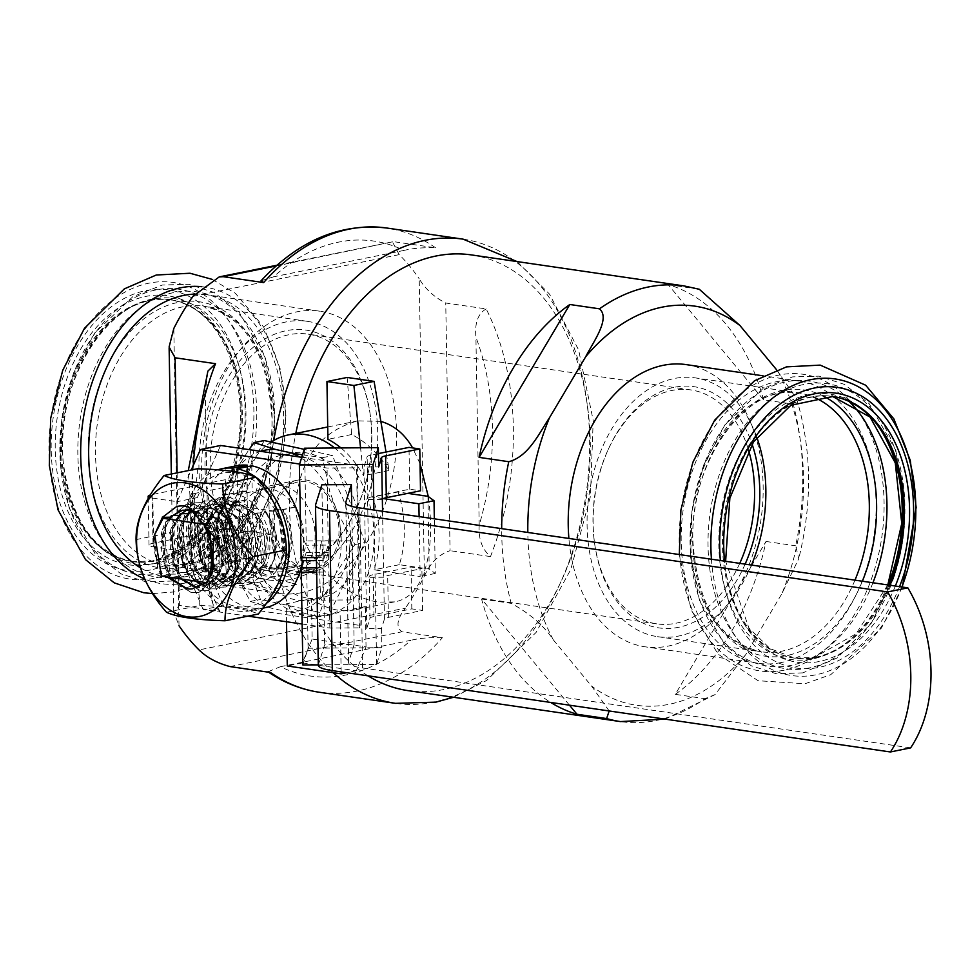 <?xml version="1.0" encoding="UTF-8"?>
<svg xmlns="http://www.w3.org/2000/svg" width="980" height="980" viewBox="0 0 980 980"><rect width="100%" height="100%" fill="white"/><g stroke="black" fill="none" stroke-linecap="round" stroke-linejoin="round"><path stroke-width="0.73" stroke-dasharray="4.9 3.68" d="M204.293 533.071L224.494 528.992L225.118 564.995L291.967 583.149L291.893 578.776C281.799 565.852 274.78 550.981 270.823 534.161L247.23 531.344L225.314 536.146L204.293 533.071L204.918 569.086L271.105 589.617A92.341 66.187 78.6 0 1 247.107 538.951L225.314 535.778M224.494 528.992L247.23 531.344M270.823 534.161L247.107 538.951M225.118 564.995L204.918 569.086M763.543 399.816A220.145 148.691 98.3 0 0 668.152 284.604L763.543 399.816L793.188 404.14A220.145 148.691 -81.7 0 1 795.662 545.787L798.749 558.686L781.881 593.684L745.682 654.701L715.008 694.624L704.951 698.667A220.145 148.691 -81.7 0 1 656 720.508A220.145 148.691 -81.7 0 1 620.45 721.586M668.152 284.604L699.316 289.272M776.626 369.815L796.581 398.725L793.188 404.14M675.293 694.342A220.145 148.691 98.3 0 0 766.005 541.462L675.293 694.342L704.951 698.667M766.005 541.462L795.662 545.787M569.478 705.183L481.584 599.025A220.145 148.691 98.3 0 0 550.723 702.452M609.18 710.978L591.442 685.914L553.369 639.928C544.059 625.804 530.009 613.615 511.229 603.349A220.145 148.691 -81.7 0 1 501.687 528.649M481.584 599.025L511.229 603.349M347.141 377.447L351.649 434.52C364.156 440.816 375.242 450.69 384.907 464.128L388.141 464.594L386.022 452.037M312.142 639.046L302.416 662.909L356.328 670.773L366.042 646.898L312.142 639.046L311.432 598.719L286.185 603.827L286.503 621.749M427.942 496.297L429.216 569.049L435.291 573.447L434.336 518.837M291.967 583.149L296.352 584.496A92.341 66.187 78.6 0 1 291.893 578.776M296.352 584.496L271.105 589.617M340.942 447.934A92.341 66.187 78.6 0 1 363.531 475.68L360.554 447.787M384.907 464.128A92.341 66.187 78.6 0 1 388.778 470.572L388.141 464.594M351.649 434.52L327.945 439.322M388.778 470.572L363.531 475.68M341.15 671.9L340.097 611.692A92.341 66.187 78.6 0 1 330.003 614.926A92.341 66.187 78.6 0 1 313.269 615.354A92.341 66.187 78.6 0 1 286.185 603.827M366.042 646.898L365.344 606.583A92.341 66.187 78.6 0 1 355.25 609.817A92.341 66.187 78.6 0 1 338.517 610.246A92.341 66.187 78.6 0 1 311.432 598.719M302.416 662.909L287.275 665.971M356.328 670.773L346.724 672.709M365.344 606.583L340.097 611.692M383.315 498.587L372.817 497.056A92.341 66.187 78.6 0 1 374.078 569.797L420.138 576.51L419.097 516.607M407.778 493.357L398.064 491.948A92.341 66.187 78.6 0 1 399.326 564.688L429.216 569.049M435.291 573.447L420.138 576.51M399.326 564.688L374.078 569.797M398.064 491.948L372.817 497.056M307.904 598.192A73.88 52.945 -101.4 0 0 321.293 597.849A73.88 52.945 -101.4 0 0 358.533 514.941A73.88 52.945 -101.4 0 0 291.991 453.042A73.88 52.945 -101.4 0 0 253.318 526.774A73.88 52.945 -101.4 0 0 307.904 598.192M271.129 442.078A92.341 66.187 -101.4 0 0 242.036 539.833A92.341 66.187 -101.4 0 0 308.222 616.371A92.341 66.187 -101.4 0 0 324.956 615.955A92.341 66.187 -101.4 0 0 373.846 544.341A92.341 66.187 -101.4 0 0 334.682 447.97M751.501 565.056A130.757 88.31 -81.7 0 1 678.711 636.032A130.757 88.31 -81.7 0 1 657.605 636.669A130.757 88.31 -81.7 0 1 589.078 494.545A130.757 88.31 -81.7 0 1 695.335 377.888A130.757 88.31 -81.7 0 1 756.756 437.141M745.131 564.137A121.888 82.332 -81.7 0 1 678.564 627.298A121.888 82.332 -81.7 0 1 594.799 544.831A121.888 82.332 -81.7 0 1 608.923 447.97A121.888 82.332 -81.7 0 1 752.077 444.087M899.542 586.64A141.843 95.795 -81.7 0 1 819.072 667.368A141.843 95.795 -81.7 0 1 720.361 560.523M686.257 364.621A142.578 96.297 -81.7 0 1 762.746 502.777A142.578 96.297 -81.7 0 1 668.139 646.102A142.578 96.297 -81.7 0 1 645.122 646.8A142.578 96.297 -81.7 0 1 568.89 538.449M380.84 421.376L357.847 420.873C320.411 431.09 299.733 458.812 295.801 504.038C295.629 553.418 342.216 597.494 378.66 602.112L394.475 601.879C425.859 596.845 435.537 547.881 428.297 496.554M420.04 463.687L412.617 447.909M739.753 563.353A118.2 79.833 -81.7 0 1 675.808 623.268A118.2 79.833 -81.7 0 1 656.723 623.856A118.2 79.833 -81.7 0 1 594.578 543.3A118.2 79.833 -81.7 0 1 608.274 449.379A118.2 79.833 -81.7 0 1 690.827 389.918A118.2 79.833 -81.7 0 1 748.5 450.028M293.045 567.481A118.2 79.833 -81.7 0 1 273.971 568.057A118.2 79.833 -81.7 0 1 212.023 439.579A118.2 79.833 -81.7 0 1 308.063 334.131A118.2 79.833 -81.7 0 1 370.22 414.675A118.2 79.833 -81.7 0 1 356.524 508.608A118.2 79.833 -81.7 0 1 293.045 567.481M319.186 692.235A234.551 158.417 98.3 0 0 357.051 691.084A234.551 158.417 98.3 0 0 442.384 637.686L401.947 631.782C395.749 627.004 396.888 619.127 405.377 608.151L199.014 649.912M486.178 308.908C478.007 313.625 474.59 323.057 475.913 337.218A219.777 148.433 -81.7 0 1 479.196 525.121C478.338 538.878 482.099 549.364 490.502 556.579A234.551 158.417 98.3 0 0 486.178 308.908L445.741 303.016C434.299 297.246 425.455 289.174 419.207 278.798L424.401 576.081A234.551 158.417 -81.7 0 1 405.377 608.151M424.401 576.081C430.232 562.937 438.783 554.472 450.065 550.687L445.741 303.016M490.502 556.579L450.065 550.687M192.839 296.389L399.203 254.629A234.551 158.417 -81.7 0 1 419.207 278.798M399.203 254.629L392.429 241.864L276.078 265.984M261.023 280.819L273.616 276.813A219.777 148.433 -81.7 0 1 404.042 250.415C412.605 248.295 423.115 247.425 435.573 247.793L395.136 241.889M193.317 465.39A234.551 158.417 98.3 0 0 219.851 611.349L179.426 605.456L173.717 611.777L178.997 625.742L173.815 328.459M471.564 254.935A220.145 148.691 -81.7 0 1 589.666 468.244A220.145 148.691 -81.7 0 1 443.597 689.553A220.145 148.691 -81.7 0 1 408.048 690.63M367.978 675.808A220.145 148.691 -81.7 0 1 295.801 433.417M781.109 662.566A142.578 96.297 -81.7 0 1 758.091 663.264A142.578 96.297 -81.7 0 1 683.366 508.289A142.578 96.297 -81.7 0 1 799.227 381.085A142.578 96.297 -81.7 0 1 875.716 519.241A142.578 96.297 -81.7 0 1 781.109 662.566M784.208 670.185A149.879 101.222 -81.7 0 1 691.635 466.774A149.879 101.222 -81.7 0 1 869.064 430.869A149.879 101.222 -81.7 0 1 784.208 670.185M901.919 586.983A149.879 101.222 -81.7 0 1 815.923 674.804A149.879 101.222 -81.7 0 1 711.419 559.225M808.966 668.017A143.999 97.253 -81.7 0 1 720.006 472.581A143.999 97.253 -81.7 0 1 890.489 438.085A143.999 97.253 -81.7 0 1 808.966 668.017M872.935 582.769A143.999 97.253 -81.7 0 1 790.983 665.395A143.999 97.253 -81.7 0 1 695.065 494.3A143.999 97.253 -81.7 0 1 849.366 401.69M260.68 451.327A82.014 58.776 78.6 0 0 235.249 471.074L248.994 449.624M302.526 454.843L322.543 457.648L329.856 491.874A82.014 58.776 78.6 0 0 299.439 456.974M337.488 512.405L354.895 544.586L336.067 573.067A82.014 58.776 78.6 0 0 337.488 512.405L329.856 491.874M327.541 590.046L318.794 616.481L287.606 611.753A82.014 58.776 78.6 0 0 327.541 590.046L336.067 573.067M271.436 608.2L250.341 601.426L232.934 569.233A82.014 58.776 78.6 0 0 271.436 608.2L287.606 611.753M217.977 514.476L225.29 548.714A82.014 58.776 78.6 0 1 226.723 488.04L217.977 514.476L228.083 512.43L260.435 599.38L328.9 614.436L365.001 542.54L332.637 455.602L304.241 449.355M235.249 471.074L226.723 488.04M225.29 548.714L232.934 569.233M252.754 501.576A46.17 33.087 -101.4 0 0 254.469 553.051A46.17 33.087 -101.4 0 0 290.546 575.811A46.17 33.087 -101.4 0 0 313.821 523.994A46.17 33.087 -101.4 0 0 272.232 485.296A46.17 33.087 -101.4 0 0 252.754 501.576M264.184 440.547L228.083 512.43M322.543 457.648L332.637 455.602M354.895 544.586L365.001 542.54M318.794 616.481L328.9 614.436M250.341 601.426L260.435 599.38M250.709 481.119A73.88 52.945 -101.4 0 0 249.729 555.195A73.88 52.945 -101.4 0 0 297.81 600.226A73.88 52.945 -101.4 0 0 311.199 599.895A73.88 52.945 -101.4 0 0 348.439 516.987A73.88 52.945 -101.4 0 0 281.885 455.088A73.88 52.945 -101.4 0 0 250.709 481.119M278.002 496.468A46.17 33.087 78.6 0 1 297.479 480.188A46.17 33.087 78.6 0 1 339.068 518.885A46.17 33.087 78.6 0 1 315.793 570.703A46.17 33.087 78.6 0 1 279.716 547.943A46.17 33.087 78.6 0 1 278.002 496.468M212.782 566.967L205.567 567.016L199.197 524.263L206.633 508.399L214.118 508.302L226.625 501.307L234.134 501.062L254.494 513.471L256.797 513.765L266.229 535.631L265.825 559.372L260.325 572.234L249.018 572.969L237.895 579.682L231.072 579.793L212.782 566.967L215.049 566.514L214.302 564.933L223.893 564.725L223.391 563.096L232.162 563.035L272.55 568.927L268.459 569.037L268.961 570.666L259.627 570.826L260.374 572.406M249.018 572.969L249.667 574.255L240.443 574.709L229.308 581.422L222.485 581.532L204.955 569.76L204.012 568.4L206.217 568.302L205.469 566.722M196.441 511.879L208.961 504.884L216.458 504.639L237.736 518.273L246.776 540.323L246.36 563.414L240.835 576.044L240.443 574.709M240.835 576.044L231.599 576.497L220.476 583.21L213.652 583.321L196.147 571.573L195.179 570.188L197.384 570.091L196.625 568.51M191.639 510.286L200.116 506.672L207.625 506.427L228.904 520.062L237.932 542.112L237.528 565.203L231.99 577.832L231.599 576.497M231.99 577.832L222.766 578.286L211.631 584.999L203.448 584.84M186.947 509.808L191.284 508.461L198.781 508.216L220.071 521.85L229.1 543.912L228.695 566.991L223.158 579.621L222.766 578.286M223.158 579.621L213.922 580.074L202.799 586.787L195.976 586.898M199.712 513.336L211.227 523.639L220.267 545.701L219.851 568.792L214.326 581.41L213.922 580.074M214.326 581.41L207.111 581.459L207.233 582.782M161.443 576.105A219.324 38.085 179 0 1 161.284 575.664L157.523 567.763L154.448 535.864L155.122 532.728M166.968 576.914L166.184 575.922L161.284 575.664M166.184 575.922L170.875 575.456L170.116 573.876M181.851 579.082L177.686 574.072L170.226 574.17L163.856 531.417L171.292 515.554L172.211 516.779L166.11 525.66L163.268 533.696L165.314 564.872L170.875 575.456M177.686 574.072L179.708 573.668L178.948 572.087M222.509 578.335L211.386 585.048L204.563 585.158L186.274 572.332L179.058 572.381L172.688 529.629L180.124 513.765L181.043 514.99L174.942 523.871L172.113 531.907L174.158 563.084L179.708 573.668M186.274 572.332L188.54 571.879L187.793 570.299M231.354 576.546L220.218 583.259L213.395 583.37L195.106 570.544L187.891 570.593L181.521 527.84L188.956 511.977L189.875 513.202L183.787 522.083L180.945 530.119L182.99 561.295L188.54 571.879M240.186 574.758L229.05 581.471L222.239 581.581L203.95 568.755L196.735 568.804L190.365 526.052L197.801 510.188L198.72 511.413L196.441 511.536L209.206 504.835L216.715 504.59L237.074 516.999L246.58 516.485L255.609 538.535L255.204 561.626L249.667 574.255M268.459 569.037L273.677 560.34L275.257 555.415L271.521 521.715L265.09 511.327L266.168 512.834L265.592 511.217L274.755 511.095C286.613 531.932 287.63 551.189 277.793 568.878L272.55 568.927L276.176 569.454A45.068 32.303 -101.4 0 0 275.16 511.254L228.316 504.43L224.15 504.553L224.726 506.158L215.306 506.329L216.384 507.836L214.375 508.252L226.882 501.258L234.379 501.013L254.739 513.422M269.218 570.617L274.559 558.245L270.48 520.613L265.923 512.883C277.781 533.72 278.798 552.977 268.961 570.666M256.723 513.667L256.76 513.005L265.923 512.883M197.801 510.188L205.286 510.09L217.793 503.095L225.29 502.85L245.649 515.26L255.413 514.696L254.494 513.471L264.441 536.746L264.036 559.837L258.5 572.467M245.649 515.26L246.58 516.485L245.649 515.26M208.36 523.688L211.227 523.639L210.308 522.413L212.574 521.948L220.071 521.85L219.14 520.625L221.419 520.16L228.904 520.062L227.985 518.837L230.251 518.371L237.736 518.273L237.074 516.999M170.361 575.554C158.05 554.141 158.49 534.578 171.708 516.889L170.189 517.195M179.205 573.766C166.882 552.352 167.335 532.789 180.541 515.1L179.022 515.407M188.038 571.977C175.726 550.564 176.167 531.001 189.373 513.312L187.866 513.618M205.286 510.09L218.05 503.046L225.547 502.801L245.907 515.211M206.633 508.399L207.552 509.625L205.531 510.041M161.529 575.615L157.78 567.714L153.86 543.239A44.321 31.764 78.6 0 1 154.448 535.864M153.86 543.239C154.179 555.341 157.535 566.121 163.929 575.591M236.609 502.654C225.792 521.483 227.066 541.021 240.406 561.246L235.825 560.585A44.321 31.764 -101.4 0 1 234.808 502.385L236.609 502.654L232.983 502.765L228.928 509.514L225.829 518.346L228.218 553.467L232.223 561.307C221.713 540.201 222.056 520.662 233.24 502.703M277.303 567.249L282.51 558.551L284.09 553.627L280.366 519.927L274.437 509.429C288.316 530.535 289.443 549.768 277.805 567.151L277.793 568.878M203.24 523.835L204.416 525.354M212.881 569.833L206.609 581.557M232.223 563.035L227.176 552.352L225.131 521.188L227.972 513.14L234.061 504.271L225.51 504.026A45.068 32.303 -101.4 0 0 226.527 562.214L232.223 563.035C219.9 541.621 220.353 522.058 233.559 504.369M223.379 564.823C211.068 543.41 211.521 523.847 224.726 506.158M223.893 564.725L218.332 554.141L216.298 522.977L219.128 514.929L225.229 506.06M214.547 566.612C202.235 545.199 202.676 525.635 215.882 507.946M215.049 566.514L209.5 555.93L207.454 524.753L210.296 516.717L216.384 507.836M205.714 568.4C193.391 546.987 193.844 527.424 207.05 509.735M206.217 568.302L200.667 557.718L198.621 526.542L201.451 518.506L207.552 509.625M196.87 570.188C184.559 548.776 185.012 529.212 198.217 511.523M197.384 570.091L191.823 559.507L189.777 528.33L192.619 520.294L198.72 511.413M274.437 509.429L282.387 509.318C293.473 531.27 292.947 550.54 280.807 567.138L277.805 567.151M284.09 553.627L283.392 556.469L279.312 518.824L275.013 511.046L273.935 509.539L275.013 511.046L274.094 511.107M265.592 511.217C279.484 532.324 280.599 551.556 268.961 568.939M256.76 513.005C270.639 534.112 271.766 553.345 260.129 570.727M247.928 514.794C261.807 535.901 262.934 555.133 251.297 572.516M239.083 516.582C252.975 537.689 254.09 556.922 242.452 574.305M230.251 518.371C244.13 539.466 245.257 558.71 233.62 576.093M221.419 520.16C235.298 541.254 236.425 560.499 224.788 577.882M212.574 521.948C226.466 543.043 227.581 562.287 215.943 579.67M210.994 575.677L207.111 581.459M283.392 556.456L278.05 568.829M256.258 513.116L262.689 523.504L266.425 557.204L264.845 562.128L259.627 570.826M250.966 572.92L257.446 559.519L257.581 537.065L247.671 515.186M247.425 514.904L253.857 525.292L257.581 558.992L256 563.917L250.794 572.614M242.134 574.709L248.614 561.307L248.749 538.853L238.838 516.975M238.581 516.681L245.012 527.081L248.749 560.78L247.168 565.705L241.95 574.403M233.301 576.497L239.782 563.096L239.916 540.642L230.006 518.763M229.749 518.469L236.18 528.869L239.916 562.569L238.336 567.494L233.118 576.191M224.457 578.286L230.937 564.884L231.072 542.43L221.162 520.552M220.917 520.258L227.348 530.658L231.072 564.358L229.492 569.282L224.273 577.98M215.625 580.074L222.105 566.673L222.239 544.219L212.329 522.34M212.072 522.046L218.503 532.446L222.239 566.146L220.659 571.071L215.441 579.768M214.547 564.884C204.048 543.778 204.379 524.239 215.563 506.28M214.302 564.933L210.541 557.044L208.152 521.923L211.251 513.091L215.306 506.329M223.391 563.096C212.881 541.989 213.211 522.45 224.396 504.492M223.134 563.145L219.385 555.256L216.996 520.135L220.096 511.303L224.15 504.553M295.654 565.264L296.377 565.362A45.068 32.303 -101.4 0 0 295.36 507.175L294.637 507.064A44.321 31.764 -101.4 0 0 262.248 489.204A44.321 31.764 -101.4 0 0 246.421 500.033L245.711 499.935A45.068 32.303 -101.4 0 0 246.715 558.122L247.438 558.233A44.321 31.764 -101.4 0 0 279.827 576.093A44.321 31.764 -101.4 0 0 295.654 565.264L284.041 567.616L280.807 567.138M284.041 567.616A44.321 31.764 -101.4 0 0 283.024 509.416L282.387 509.318M169.932 516.901L161.394 533.561L168.67 575.554M232.726 562.937L231.978 561.356M234.061 504.271L232.983 502.765M240.406 561.246L232.223 561.307M214.118 507.959L205.592 524.557L212.856 566.612M205.286 509.747L196.747 526.395L204.012 568.4M196.441 511.536L187.903 528.208L195.179 570.188M187.609 513.324L179.058 530.009L186.347 571.977M178.764 515.113L170.238 531.711L177.503 573.766M307.401 569.086A44.321 31.764 -101.4 0 0 315.425 568.89A44.321 31.764 -101.4 0 0 337.782 519.143A44.321 31.764 -101.4 0 0 297.846 482.001A44.321 31.764 -101.4 0 0 282.019 492.83A44.321 31.764 -101.4 0 0 277.426 538.963A44.321 31.764 -101.4 0 0 307.401 569.086M294.637 507.064L283.024 509.416M247.438 558.233L235.825 560.585M246.421 500.033L234.808 502.385M213.677 580.123L202.542 586.836L199.258 587.192M195.081 581.005L186.518 572.283M249.275 572.92L238.14 579.633L231.329 579.744L213.028 566.918M169.614 577.293L168.597 575.909M188.564 506.832L215.184 531.809L217.425 575.15L198.952 592.459L191.259 592.594L171.39 579.29L168.854 575.86M182.452 510.249L190.206 509.955L210.565 522.352M187.082 509.808L191.541 508.412L199.038 508.167L219.398 520.564M191.774 510.31L200.373 506.623L207.87 506.378L228.23 518.775M237.172 472.029L237.185 473.156A67.963 48.706 -101.4 0 0 232.873 472.532L232.86 471.368M237.185 473.156L237.564 494.643A46.17 33.087 78.6 0 1 269.671 540.335A46.17 33.087 78.6 0 1 245.355 584.95A46.17 33.087 78.6 0 1 203.767 546.264A46.17 33.087 78.6 0 1 227.042 494.447A46.17 33.087 78.6 0 1 233.252 494.018L232.873 472.532A67.963 48.706 -101.4 0 0 188.907 551.483A67.963 48.706 -101.4 0 0 262.015 601.267A67.963 48.706 -101.4 0 0 284.102 530.817A67.963 48.706 -101.4 0 0 237.185 473.156M254.971 513.41L226.784 499.457L205.971 523.038L208.03 556.113A44.321 31.764 -101.4 0 0 215.686 569.711C230.962 585.526 245.159 586.273 258.279 571.94M209.843 578.274L206.131 582.622M177.417 506.378L177.454 506.366A44.406 33.234 79.7 0 1 185.833 506.096L209.696 521.532L215.698 531.699L219.777 569.331L217.928 575.052L199.454 592.361L191.774 592.496L176.229 584.141L164.848 566.293L165.559 522.34L186.298 504.577L194.665 504.308L218.552 519.755L224.53 529.911L228.61 567.555L226.76 573.263L208.299 590.573L200.606 590.707L185.073 582.353L173.681 564.505L174.391 520.552L195.13 502.789L203.497 502.52L227.385 517.979L233.363 528.122L237.442 565.754L235.604 571.475L217.131 588.784L209.438 588.919L193.905 580.564L182.525 562.716L183.236 518.763L203.963 501.001L212.342 500.731L236.229 516.191L242.207 526.334L246.286 563.966L244.436 569.686L225.964 586.996L218.283 587.13L202.738 578.776L191.357 560.928L192.068 516.975L212.807 499.212L221.174 498.943L245.061 514.402L251.039 524.545L255.119 562.177L253.269 567.898L234.808 585.207L227.115 585.342L211.582 576.987L200.19 559.139L200.9 515.186L221.639 497.424L230.006 497.154L253.906 512.614L259.872 522.757L263.951 560.389L262.113 566.109L243.64 583.418L235.947 583.553C228.512 582.341 221.75 577.722 215.686 569.711M171.39 579.29L164.346 566.391L161.957 531.258L165.057 522.45L185.784 504.676L194.163 504.406L211.166 512.466L224.028 530.021L226.257 573.361L207.785 590.671L200.104 590.805L180.173 577.428L173.178 564.602L170.814 529.408L173.889 520.662L194.628 502.887L202.995 502.618L220.01 510.678L232.86 528.232L235.102 571.573L216.629 588.882L208.936 589.017L188.993 575.615L182.023 562.814L179.622 527.706L182.733 518.873L203.46 501.099L211.827 500.829L228.842 508.89L241.693 526.444L243.934 569.784L225.461 587.094L217.768 587.228L197.899 573.925L190.855 561.026L188.466 525.917L191.566 517.085L212.293 499.31L220.672 499.041L237.675 507.101L250.537 524.655L252.767 567.996L234.306 585.305L226.613 585.44L206.719 572.112L199.687 559.237L197.311 524.08L200.398 515.296L221.137 497.522L229.504 497.252L246.519 505.313L259.369 522.867L261.611 566.207L243.138 583.517L235.445 583.651L215.514 570.274L208.03 556.113M295.36 507.175L275.16 511.254M246.715 558.122L226.527 562.214M352.531 565.215A29.547 1.678 -90.4 0 1 351.146 599.919A29.547 1.678 -90.4 0 1 349.248 570.385A29.547 1.678 -90.4 0 1 350.705 540.825A29.547 1.678 -90.4 0 1 352.531 565.215M318.304 665.261A44.321 7.693 179 0 1 318.377 664.82L324.637 644.816L354.135 644.595L351.722 506.341M354.135 644.595L348.623 662.198A44.321 7.693 -1 0 0 348.562 662.639A44.321 7.693 -1 0 0 362.588 667.992L910.628 747.875M247.952 616.126L203.179 609.597L223.379 605.518L360.126 625.448L359.366 627.849L356.573 467.815L327.075 468.036L299.647 464.042M360.126 625.448L357.333 465.414L356.573 467.815M301.754 457.317L357.333 465.414M302.146 624.027L329.868 628.07L359.366 627.849M245.711 499.935L225.51 504.026M296.377 565.362L276.176 569.454M203.179 609.597L177.956 550.417L153.689 546.877L152.843 498.146L177.098 501.687L191.259 469.996M223.379 605.518L198.144 546.326L177.956 550.417M198.144 546.326L195.449 545.934A14.774 2.56 179 0 1 190.782 544.157A14.774 2.56 179 0 1 194.775 542.32L225.314 536.146M247.242 531.699L226.221 528.453L153.015 543.263A14.774 2.56 -1 0 0 149.021 545.101A14.774 2.56 -1 0 0 153.689 546.877M226.221 528.453L225.376 479.71L246.936 482.858L193.918 493.589A14.774 2.56 -1 0 0 189.924 495.415A14.774 2.56 -1 0 0 194.604 497.203L197.299 497.595L177.098 501.687M197.299 497.595L220.586 445.484M225.376 479.71L152.157 494.533A14.774 2.56 179 0 0 150.173 495.023M152.843 498.146A14.774 2.56 179 0 1 148.899 497.13M247.793 531.589L246.936 482.858M251.762 465.819L252.203 491.678A46.17 33.087 78.6 0 1 284.31 537.371A46.17 33.087 78.6 0 1 260.006 581.985A46.17 33.087 78.6 0 1 218.405 543.3A46.17 33.087 78.6 0 1 241.68 491.482A46.17 33.087 78.6 0 1 247.891 491.054L247.475 466.688M300.333 520.601A72.398 51.891 78.6 0 1 302.526 560.732M265.2 607.698A72.398 51.891 78.6 0 1 199.981 547.024A72.398 51.891 78.6 0 1 236.486 465.782M329.868 628.07L328.349 540.776L306.213 540.948L306.079 545.223L328.202 545.064L327.075 468.036M328.337 552.328L306.213 552.5L306.471 555.489L328.594 555.329L328.374 552.279L323.498 567.788L324.637 644.816M321.844 484.782L323.339 560.572L328.202 545.064M323.033 565.436A29.547 1.678 -90.4 0 1 321.648 600.14A29.547 1.678 -90.4 0 1 319.75 570.605A29.547 1.678 -90.4 0 1 321.207 541.046A29.547 1.678 -90.4 0 1 323.033 565.436M306.213 552.5L303.641 560.719M301.252 560.683L306.079 545.223M382.347 499.384L367.598 499.494L367.892 498.563A14.774 2.56 179 0 1 371.861 496.872L409.726 489.216L420.518 490.784M368.958 577.33L369.252 576.387A14.774 2.56 179 0 1 373.221 574.709L411.086 567.04L421.878 568.621L387.676 575.542A14.774 2.56 -1 0 0 383.707 577.22L368.958 577.33L367.598 499.494M384.442 619.042L381.514 628.413L366.753 628.523L369.987 618.221A14.774 2.56 179 0 1 373.956 616.53L411.821 608.874L422.601 610.442L388.411 617.363A14.774 2.56 -1 0 0 384.442 619.042L382.555 511.278M378.452 453.569L371.126 455.051A14.774 2.56 -1 0 0 367.157 456.729L363.935 467.031L378.697 466.921M302.857 664.979L308.088 648.233L381.845 647.682L376.614 664.428L318.304 664.869M376.614 664.428L373.919 510.029M381.514 628.413L381.845 647.682M306.213 540.948L304.596 448.203M366.753 628.523L363.935 467.031M308.088 648.233L306.471 555.489M422.601 610.442L421.878 568.621M411.821 608.874L411.086 567.04M409.726 489.216L409.003 447.382M237.564 494.643L252.203 491.678M233.252 494.018L247.891 491.054M266.254 603.496A72.398 51.891 78.6 0 1 250.561 610.663A72.398 51.891 78.6 0 1 185.967 552.867A72.398 51.891 78.6 0 1 217.756 469.812M166.502 612.243L199.785 605.505C228.683 606.387 248.185 609.229 258.304 614.031M136.049 539.6L169.332 532.863C188.969 554.937 199.124 579.155 199.785 605.505M197.397 468.746C197.691 488.016 188.332 509.38 169.332 532.863M219.851 611.349L213.138 604.635L208.544 579.903A219.777 148.433 -81.7 0 1 205.273 391.988L207.882 371.102M280.415 666.706L410.853 640.308A219.777 148.433 -81.7 0 1 280.415 666.706L267.993 671.741L270.456 672.476M442.384 637.686C430 637.306 419.489 638.176 410.853 640.308M479.196 525.121L475.913 337.218M404.042 250.415L273.616 276.813M205.273 391.988L208.544 579.903M290.57 579.45A130.757 88.31 -81.7 0 1 269.463 580.087A130.757 88.31 -81.7 0 1 200.937 437.962A130.757 88.31 -81.7 0 1 307.181 321.305A130.757 88.31 -81.7 0 1 377.337 448.007A130.757 88.31 -81.7 0 1 290.57 579.45M290.423 570.727A121.888 82.332 -81.7 0 1 205.273 474.553A121.888 82.332 -81.7 0 1 276.519 333.47A121.888 82.332 -81.7 0 1 369.999 413.144A121.888 82.332 -81.7 0 1 355.875 510.004A121.888 82.332 -81.7 0 1 290.423 570.727M301.558 592.667A142.578 96.297 -81.7 0 1 278.541 593.353A142.578 96.297 -81.7 0 1 203.816 438.379A142.578 96.297 -81.7 0 1 319.676 311.187A142.578 96.297 -81.7 0 1 396.165 449.33A142.578 96.297 -81.7 0 1 301.558 592.667M150.602 569.931A141.843 95.795 -81.7 0 1 62.977 377.435A141.843 95.795 -81.7 0 1 230.9 343.441A141.843 95.795 -81.7 0 1 150.602 569.931M160.781 573.545A143.999 97.253 -81.7 0 1 71.834 378.109A143.999 97.253 -81.7 0 1 242.305 343.6A143.999 97.253 -81.7 0 1 160.781 573.545M154.019 578.323A149.879 101.222 -81.7 0 1 61.434 374.911A149.879 101.222 -81.7 0 1 238.863 339.007A149.879 101.222 -81.7 0 1 154.019 578.323M201.635 286.687A149.879 101.222 -81.7 0 1 285.315 429.951A149.879 101.222 -81.7 0 1 185.735 582.941A149.879 101.222 -81.7 0 1 144.587 578.935M194.53 294.098A142.578 96.297 -81.7 0 1 206.694 294.723A142.578 96.297 -81.7 0 1 283.183 432.866A142.578 96.297 -81.7 0 1 188.589 576.191A142.578 96.297 -81.7 0 1 165.571 576.889A142.578 96.297 -81.7 0 1 140.508 567.849M178.764 576.154A143.999 97.253 -81.7 0 1 89.805 380.73A143.999 97.253 -81.7 0 1 260.288 346.222A143.999 97.253 -81.7 0 1 178.764 576.154M895.353 586.028A135.926 91.802 -81.7 0 1 818.974 661.549A135.926 91.802 -81.7 0 1 724.551 561.136M553.369 639.928A201.672 136.208 -81.7 0 1 527.816 532.459M745.682 654.701A201.672 136.208 -81.7 0 1 591.442 685.914M778.01 371.494A201.672 136.208 -81.7 0 1 781.881 593.684M683.967 285.903A220.145 148.691 -81.7 0 1 697.797 288.916M463.124 239.157A234.551 158.417 -81.7 0 1 588.956 466.419A234.551 158.417 -81.7 0 1 433.332 702.207A234.551 158.417 -81.7 0 1 395.467 703.346M333.163 672.66A234.551 158.417 -81.7 0 1 273.788 440.437M435.573 247.793A234.551 158.417 98.3 0 0 386.843 228.034M890.024 585.256A132.239 89.315 -81.7 0 1 816.205 657.519A132.239 89.315 -81.7 0 1 794.866 658.168A132.239 89.315 -81.7 0 1 725.555 514.439A132.239 89.315 -81.7 0 1 833.012 396.471L831.947 396.312A132.239 89.315 -81.7 0 1 832.486 396.386M888.958 585.097A132.239 89.315 -81.7 0 1 815.139 657.372A132.239 89.315 -81.7 0 1 793.8 658.009A132.239 89.315 -81.7 0 1 724.49 514.279A132.239 89.315 -81.7 0 1 831.947 396.312L832.473 396.386M887.941 584.95A134.125 90.589 -81.7 0 1 812.824 658.891A134.125 90.589 -81.7 0 1 725.445 491.47A134.125 90.589 -81.7 0 1 875.691 422.797M862.363 581.226A134.542 90.871 -81.7 0 1 786.952 655.522A134.542 90.871 -81.7 0 1 694.538 511.303A134.542 90.871 -81.7 0 1 822.98 395.871M854.964 580.148A130.757 88.31 -81.7 0 1 782.187 651.112A130.757 88.31 -81.7 0 1 761.08 651.749A130.757 88.31 -81.7 0 1 692.554 509.625A130.757 88.31 -81.7 0 1 798.798 392.968A130.757 88.31 -81.7 0 1 813.167 396.937M348.623 662.198L345.854 503.046M194.775 542.32L193.918 493.589M153.015 543.263L152.157 494.533M318.377 664.82L315.585 504.786M362.588 667.992L359.795 507.959M195.449 545.934L194.604 497.203M316.43 557.571L323.106 557.522M323.376 560.511L316.479 560.56M316.613 567.837L323.498 567.788M323.363 572.075L316.687 572.124M388.411 617.363L387.676 575.542M373.956 616.53L373.221 574.709M369.987 618.221L369.252 576.387M367.892 498.563L367.157 456.729M371.861 496.872L371.126 455.051M230.018 666.584L401.947 631.782M177.111 472.85L179.426 605.456M150.491 564.113A135.926 91.802 -81.7 0 1 66.53 379.627A135.926 91.802 -81.7 0 1 227.458 347.067A135.926 91.802 -81.7 0 1 150.491 564.113M156.579 563.231A134.125 90.589 -81.7 0 1 73.733 381.196A134.125 90.589 -81.7 0 1 232.517 349.064A134.125 90.589 -81.7 0 1 156.579 563.231M154.191 561.026A132.239 89.315 -81.7 0 1 132.851 561.675A132.239 89.315 -81.7 0 1 63.541 417.933A132.239 89.315 -81.7 0 1 170.998 299.966A132.239 89.315 -81.7 0 1 241.938 428.089A132.239 89.315 -81.7 0 1 154.191 561.026M153.125 560.866A132.239 89.315 -81.7 0 1 131.786 561.516A132.239 89.315 -81.7 0 1 62.475 417.774A132.239 89.315 -81.7 0 1 169.932 299.807A132.239 89.315 -81.7 0 1 240.872 427.942A132.239 89.315 -81.7 0 1 153.125 560.866M187.107 564.37A130.757 88.31 -81.7 0 1 165.988 565.007A130.757 88.31 -81.7 0 1 97.461 422.882A130.757 88.31 -81.7 0 1 203.718 306.226A130.757 88.31 -81.7 0 1 273.861 432.927A130.757 88.31 -81.7 0 1 187.107 564.37M182.464 567.408A134.542 90.871 -81.7 0 1 99.36 384.809A134.542 90.871 -81.7 0 1 258.634 352.579A134.542 90.871 -81.7 0 1 182.464 567.408M796.581 398.713C811.783 449.563 812.506 502.887 798.749 558.686M357.847 420.873L327.737 426.962M394.475 601.879L355.25 609.817M330.003 614.926L324.956 615.955M690.827 389.918L308.063 334.131M656.723 623.856L273.971 568.057M517.024 261.562L549.523 294.135L578.616 349.921L593.194 420.445L590.462 496.284L570.764 569.527L536.097 632.418L486.668 680.463L453.52 697.258M665.077 719.124L714.996 694.612M799.227 381.085L763.004 375.805M758.091 663.264L645.122 646.8M902.311 587.045L881.4 628.107L830.758 674.669L805.021 683.746L758.116 680.733L718.095 654.126L691.12 609.842L679.312 554.533M887.819 584.938L856.042 633.791L814.478 657.384L794.866 658.168L770.011 648.564L748.892 627.911L725.617 561.295M802.828 672.88L776.27 673.75L751.096 665.702L725.249 645.538L699.598 600.777L690.643 557.449L691.954 511.021L703.701 464.973L724.882 424.904L763.089 388.472L792.649 376.871L819.158 376.161L844.319 384.368L869.162 403.687L895.867 450.457L905.067 511.67L894.679 575.272L871.294 623.255L837.373 657.862L802.828 672.88M657.605 636.669L761.08 651.749C719.957 642.292 697.233 605.248 692.885 540.617C689.614 459.498 748.585 381.833 798.798 392.968L695.335 377.888M594.578 543.3L594.799 544.831M608.274 449.379L608.923 447.97M311.199 599.895L321.293 597.849M281.885 455.088L291.991 453.042M297.479 480.188L272.232 485.296M315.793 570.703L290.546 575.811M275.111 511.046L274.425 510.127M266.278 512.834L265.592 511.915M275.257 555.415L274.547 558.257M265.874 559.384L266.413 557.204M256.797 513.765L257.434 514.623M225.131 521.176L225.829 518.346M216.298 522.965L216.996 520.135M207.454 524.753L208.164 521.923M199.185 524.263L198.621 526.542M190.353 526.052L189.789 528.33M181.521 527.84L180.945 530.119M172.676 529.629L172.113 531.907M163.844 531.417L163.28 533.696M279.827 576.093L315.425 568.89M262.248 489.204L297.846 482.001M210.798 523.002L209.708 521.556M219.63 521.213L218.552 519.768M228.463 519.424L227.385 517.979M237.295 517.636L236.217 516.191M246.139 515.848L245.061 514.402M254.971 514.059L253.894 512.614M205.592 524.57L205.971 523.038M213.763 567.935L215.514 570.274M196.735 526.395L197.311 524.092M204.967 569.76L206.719 572.112M187.903 528.208L188.466 525.905M196.147 571.573L197.899 573.913M179.071 530.009L179.634 527.706M187.241 573.276L188.993 575.615M170.25 531.711L170.826 529.396M178.421 575.089L180.173 577.428M161.394 533.561L161.957 531.258M149.021 545.101L148.201 498.318M348.562 662.639L345.769 502.605M190.782 544.157L189.924 495.415M350.705 540.825L321.207 541.046M351.146 599.919L321.648 600.14M323.339 560.572L316.479 560.621M328.374 552.279L306.25 552.438M262.836 608.176L250.561 610.663M241.68 491.482L227.042 494.447M260.006 581.985L245.355 584.95M213.162 604.623L193.023 541.462L188.295 470.596M169.111 346.994L169.124 347.863M171.329 474.026L173.191 580.822M173.191 581.042L173.73 611.777M392.429 241.852L276.96 265.213M132.851 561.675C94.693 553.48 71.614 521.201 63.602 464.802C52.393 379.75 114.244 287.557 170.998 299.966L169.932 299.807C217.07 304.339 251.027 376.59 237.246 448.387C223.624 511.205 195.363 548.702 152.464 560.891L132.851 561.675M212.317 279.41L235.433 293.339L263.657 327.026L280.084 368.48L285.94 415.618L277.242 479.575L251.199 536.244L200.569 582.806L174.82 591.883L152.476 593.611M319.676 311.187L206.694 294.723M278.541 593.353L170.79 577.649M170.153 577.563L165.571 576.889M370.22 414.675L369.999 413.144M356.524 508.608L355.875 510.004M307.181 321.305L203.718 306.226C244.829 315.695 267.565 352.739 271.901 417.358C274.302 486.766 231.219 557.461 185.759 564.407L165.988 565.007L269.463 580.087M172.627 581.018L146.069 581.887L120.908 573.839L95.06 553.676L69.409 508.914L60.442 465.586L61.752 419.158L73.5 373.111L94.68 333.041L132.888 296.609L162.447 285.009L188.956 284.298L214.118 292.506L238.961 311.824L265.666 358.594L274.865 419.808L264.478 483.41L241.092 531.393L207.172 565.999L172.627 581.018M268.643 672.207L267.981 671.753"/><path stroke-width="1.47" d="M569.821 304.498A220.145 148.691 98.3 0 0 479.11 457.378L569.821 304.498L599.466 308.822A220.145 148.691 -81.7 0 1 683.967 285.903L471.564 254.935A220.145 148.691 -81.7 0 0 295.801 433.417M479.11 457.378L508.755 461.702C528.661 456.594 539.343 432.817 549.486 417.737L585.697 356.72C593.623 341.359 610.65 318.365 599.466 308.822M683.967 285.903L699.316 289.272L739.937 325.507L776.626 369.815M550.723 702.452A220.145 148.691 98.3 0 0 576.975 714.249L569.478 705.183M576.975 714.249L606.62 718.561L609.18 710.978M386.022 452.037L374.091 381.379L347.141 377.447L326.94 381.538L327.945 439.322A92.341 66.187 78.6 0 1 340.942 447.934M434.336 518.837L434.018 500.707L427.942 496.297L407.778 493.357M360.554 447.787L353.89 385.459L326.94 381.538M374.091 381.379L353.89 385.459M286.503 621.749L287.275 665.971L341.187 673.836L341.15 671.9M346.724 672.709L341.187 673.836M419.097 516.607L418.877 503.769L383.315 498.587M434.018 500.707L418.877 503.769M334.682 447.97A92.341 66.187 -101.4 0 0 288.316 434.936A92.341 66.187 -101.4 0 0 271.129 442.078M756.756 437.141A130.757 88.31 -81.7 0 1 751.501 565.056M752.077 444.087A121.888 82.332 -81.7 0 1 745.131 564.137M720.361 560.523A141.843 95.795 -81.7 0 1 837.092 387.357A141.843 95.795 -81.7 0 1 899.542 586.64M568.89 538.449A142.578 96.297 -81.7 0 1 686.257 364.621L763.004 375.805M428.297 496.554L420.04 463.687M412.617 447.909C404.765 434.152 394.18 425.308 380.84 421.376M748.5 450.028A118.2 79.833 -81.7 0 1 739.753 563.353M273.788 440.437A234.551 158.417 -81.7 0 1 463.124 239.157L386.843 228.034A234.551 158.417 98.3 0 0 263.644 282.583L223.22 276.691L219.238 276.911L192.839 296.389A234.551 158.417 -81.7 0 0 173.815 328.459L169.099 346.994L175.102 357.786L177.111 472.85M188.295 470.596L207.895 371.114L215.526 363.678L175.102 357.786M333.163 672.66A234.551 158.417 -81.7 0 0 395.467 703.346L319.186 692.235A234.551 158.417 98.3 0 1 270.456 672.476L230.018 666.584C217.193 663.142 206.854 657.58 199.014 649.912A234.551 158.417 -81.7 0 1 178.997 625.742M606.62 718.561A220.145 148.691 -81.7 0 0 620.45 721.586L408.048 690.63A220.145 148.691 -81.7 0 1 367.978 675.808M711.419 559.225A149.879 101.222 -81.7 0 1 834.972 378.929A149.879 101.222 -81.7 0 1 901.919 586.983M849.366 401.69A143.999 97.253 -81.7 0 1 872.935 582.769M248.994 449.624L254.09 442.593L275.184 449.355A82.014 58.776 78.6 0 0 260.68 451.327M299.439 456.974A82.014 58.776 78.6 0 0 291.342 452.919L302.526 454.843M291.342 452.919L275.184 449.355M254.09 442.593L264.184 440.547L304.241 449.355M212.881 569.833L213.407 567.935L209.671 534.235L203.999 524.79L213.297 546.375L212.905 569.748L207.233 582.782L161.443 576.105L154.693 534.504L163.146 518.31L203.546 524.202A114.182 19.833 -1 0 0 203.24 523.835L208.36 523.688M162.288 517.06L163.146 518.31M154.681 534.504L162.447 517.33L176.596 506.562A44.321 31.764 78.6 0 1 177.417 506.378A44.321 31.764 78.6 0 1 188.564 506.832L214.216 536.795L209.843 578.274M181.153 510.568L170.189 517.195L162.521 517.342M187.082 509.808L179.022 515.407L171.292 515.554L171.708 516.889M191.774 510.31L187.866 513.618L180.124 513.765L180.541 515.1M196.649 511.842L188.956 511.977L189.373 513.312M203.742 523.737L210.173 534.137L212.329 572.749L210.994 575.677M199.258 587.192L195.731 586.947L182.28 579.793M195.976 586.898L181.851 579.082M203.448 584.84L195.081 581.005M169.614 577.293L186.886 588.735A39.519 28.322 -101.4 0 0 192.288 588.833A39.604 26.901 77.4 0 1 187.143 588.686L171.439 579.168M169.932 517.244L182.452 510.249L189.949 510.004L199.712 513.336M178.776 515.456L186.947 509.808M187.609 513.667L191.639 510.286M187.376 616.739A67.963 48.706 -101.4 0 0 234.416 574.121A67.963 48.706 -101.4 0 0 210.002 495.476A67.963 48.706 -101.4 0 0 137.996 525.513A67.963 48.706 -101.4 0 0 187.376 616.739M186.886 588.735L166.968 576.914M206.131 582.622L192.288 588.833M176.596 506.562A44.406 33.234 79.7 0 1 177.417 506.366M351.722 506.341L351.342 484.561L345.83 502.164A44.321 7.693 -1 0 0 345.769 502.605A44.321 7.693 -1 0 0 359.795 507.959L907.835 587.853L887.635 591.932L329.537 510.58A44.321 7.693 179 0 1 315.511 505.227A44.321 7.693 179 0 1 315.585 504.786L321.844 484.782L351.342 484.561M299.647 464.042L200.386 449.575L220.586 445.484L301.754 457.317M907.835 587.853A125.587 90.013 -101.4 0 1 910.628 747.875L890.428 751.966L332.33 670.614A44.321 7.693 179 0 1 318.304 665.261L315.511 505.227M302.146 624.027L247.952 616.126M890.428 751.966A125.587 90.013 -101.4 0 0 887.635 591.932M191.259 469.996L200.386 449.575M148.899 497.13A14.774 2.56 179 0 1 148.164 496.358A14.774 2.56 179 0 1 150.173 495.023M237.172 472.029L237.111 468.783L251.762 465.819A72.398 51.891 78.6 0 1 300.333 520.601M302.526 560.732A72.398 51.891 78.6 0 1 265.2 607.698L262.836 608.176M217.756 469.812A72.398 51.891 78.6 0 1 221.835 468.746L236.486 465.782A72.398 51.891 78.6 0 1 247.438 465.194L247.475 466.688M316.479 560.56L301.215 560.732L299.365 464.937L304.596 448.203L378.354 447.652L373.123 464.398L299.365 464.937M318.304 664.869L302.857 664.979L301.24 572.234L301.375 567.959L316.613 567.837M303.641 560.719L301.375 567.959M419.783 448.963L420.518 490.784L386.316 497.705A14.774 2.56 -1 0 0 382.347 499.384L381.624 457.562A14.774 2.56 179 0 1 385.593 455.884L419.783 448.963L409.003 447.382L378.452 453.569M382.555 511.278L382.347 499.384M378.354 447.652L378.697 466.921L381.624 457.562M373.919 510.029L373.123 464.398M232.86 471.368L232.799 468.158L247.438 465.194M237.111 468.783A72.398 51.891 78.6 0 1 286.785 528.085A72.398 51.891 78.6 0 1 266.254 603.496M221.835 468.746A72.398 51.891 78.6 0 1 232.799 468.158M222.632 484.01C223.121 509.968 233.277 534.186 253.073 556.652C234.232 579.793 224.873 601.157 225.008 620.769L258.304 614.031C277.144 590.891 286.503 569.527 286.356 549.915C285.866 523.969 275.711 499.751 255.915 477.285C246.152 472.519 226.65 469.677 197.397 468.746L164.113 475.484C173.877 480.237 193.379 483.079 222.632 484.01L255.915 477.285M225.008 620.769C196.123 619.887 176.608 617.045 166.502 612.243C146.865 590.156 136.71 565.938 136.049 539.6C135.755 520.331 145.114 498.967 164.113 475.484M253.073 556.652L286.356 549.915M263.644 282.583L261.023 280.819C298.802 240.308 340.734 222.705 386.843 228.034M144.587 578.935A149.879 101.222 -81.7 0 1 84.77 410.289A149.879 101.222 -81.7 0 1 201.635 286.687M140.508 567.849A142.578 96.297 -81.7 0 1 92.622 411.502A142.578 96.297 -81.7 0 1 194.53 294.098M724.551 561.136A135.926 91.802 -81.7 0 1 836.234 393.201A135.926 91.802 -81.7 0 1 895.353 586.028M527.816 532.459A201.672 136.208 -81.7 0 1 549.486 417.737M585.697 356.72A201.672 136.208 -81.7 0 1 739.937 325.507M501.687 528.649A220.145 148.691 -81.7 0 1 508.755 461.702M215.526 363.678A234.551 158.417 98.3 0 0 193.317 465.39M725.617 561.295L729.855 498.208L753.51 441.858L790.921 405.267L833.012 396.471A132.239 89.315 -81.7 0 1 890.024 585.256M832.486 396.386A132.239 89.315 -81.7 0 1 888.958 585.097M875.691 422.797A134.125 90.589 -81.7 0 1 887.941 584.95M822.98 395.871A134.542 90.871 -81.7 0 1 862.363 581.226M813.167 396.937A130.757 88.31 -81.7 0 1 854.964 580.148M345.854 503.046L345.83 502.164M332.33 670.614L329.537 510.58M300.983 557.681L316.43 557.571M316.687 572.124L301.24 572.234M386.316 497.705L385.593 455.884M276.078 265.984L223.22 276.691M327.737 426.962L288.316 434.936M395.467 703.346L435.941 702.133L453.52 697.258M463.124 239.157L517.024 261.562M620.45 721.586L665.077 719.124M679.312 554.533L680.892 510.09L692.885 462.242L714.677 420.163L754.539 380.73L786.487 366.875L820.199 365.111L865.634 385.201L893.858 418.889L910.273 460.343L916.141 507.481L902.311 587.045M832.473 396.386L870.093 417.088L895.279 462.866L901.759 523.467L887.819 584.938M213.395 567.935L212.954 569.76M148.201 498.318L148.164 496.358M316.479 560.621L301.215 560.732M169.124 347.863L171.329 474.026M276.96 265.213L219.238 276.899M152.476 593.611L143.717 592.741L114.219 582.843L85.529 559.629L58.028 509.857L49.306 465.402L50.691 418.24L62.696 370.379L84.476 328.3L124.338 288.867L156.286 275.013L189.998 273.249L212.317 279.41M170.79 577.649L170.153 577.563M319.186 692.235C300.897 689.504 283.832 682.68 267.981 671.753"/></g></svg>
